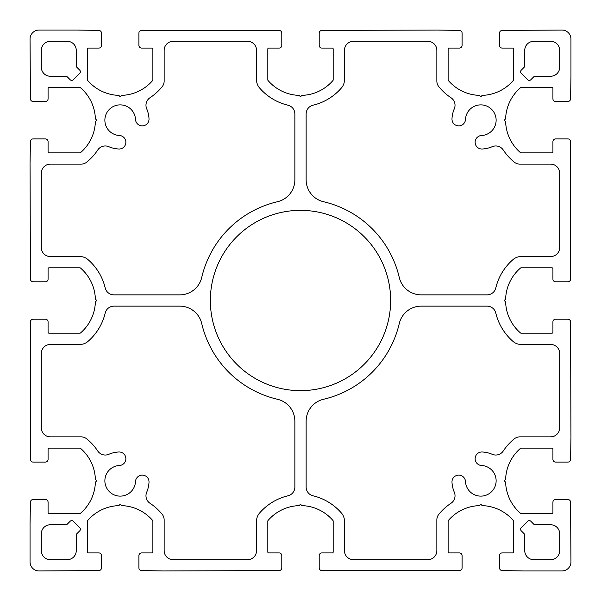 <?xml version="1.0" encoding="UTF-8"?>
<svg xmlns="http://www.w3.org/2000/svg" width="601" height="601" viewBox="0 0 601 601"><rect width="100%" height="100%" fill="white"/><g stroke="black" fill="none" stroke-linecap="round" stroke-linejoin="round"><path stroke-width="0.9" d="M306.134 179.789A22.537 22.537 0 0 0 323.548 201.733A101.419 101.419 0 0 1 399.267 277.452A22.537 22.537 0 0 0 421.211 294.866L487.028 294.866A9.015 9.015 0 0 0 495.802 287.947A54.09 54.09 0 0 1 513.134 259.497A12.17 12.17 0 0 1 521.075 256.552L550.666 256.552A9.015 9.015 0 0 0 559.681 247.537L559.681 173.163A9.015 9.015 0 0 0 550.666 164.148L519.925 164.148A9.015 9.015 0 0 1 514.231 162.12A54.09 54.09 0 0 1 503.277 150.017A9.015 9.015 0 0 0 492.196 146.704A28.848 28.848 0 0 1 482.22 149.01A6.761 6.761 0 0 1 475.136 142.595A6.761 6.761 0 0 1 481.559 135.51A15.325 15.325 0 0 0 496.125 119.945A15.325 15.325 0 0 0 481.055 104.874A15.325 15.325 0 0 0 465.49 119.441A6.761 6.761 0 0 1 458.405 125.864A6.761 6.761 0 0 1 451.99 118.78A28.848 28.848 0 0 1 454.296 108.804A9.015 9.015 0 0 0 450.983 97.723A54.09 54.09 0 0 1 438.88 86.769A9.015 9.015 0 0 1 436.852 81.075L436.852 50.334A9.015 9.015 0 0 0 427.837 41.319L353.463 41.319A9.015 9.015 0 0 0 344.448 50.334L344.448 79.925A12.17 12.17 0 0 1 341.503 87.866A54.09 54.09 0 0 1 313.053 105.198A9.015 9.015 0 0 0 306.134 113.972L306.134 179.789M421.211 306.134A22.537 22.537 0 0 0 399.267 323.548A101.419 101.419 0 0 1 323.548 399.267A22.537 22.537 0 0 0 306.134 421.211L306.134 487.028A9.015 9.015 0 0 0 313.053 495.802A54.09 54.09 0 0 1 341.503 513.134A12.17 12.17 0 0 1 344.448 521.075L344.448 550.666A9.015 9.015 0 0 0 353.463 559.681L427.837 559.681A9.015 9.015 0 0 0 436.852 550.666L436.852 519.925A9.015 9.015 0 0 1 438.88 514.231A54.09 54.09 0 0 1 450.983 503.277A9.015 9.015 0 0 0 454.296 492.196A28.848 28.848 0 0 1 451.99 482.22A6.761 6.761 0 0 1 458.405 475.136A6.761 6.761 0 0 1 465.49 481.559A15.325 15.325 0 0 0 481.055 496.125A15.325 15.325 0 0 0 496.125 481.055A15.325 15.325 0 0 0 481.559 465.49A6.761 6.761 0 0 1 475.136 458.405A6.761 6.761 0 0 1 482.22 451.99A28.848 28.848 0 0 1 492.196 454.296A9.015 9.015 0 0 0 503.277 450.983A54.09 54.09 0 0 1 514.231 438.88A9.015 9.015 0 0 1 519.925 436.852L550.666 436.852A9.015 9.015 0 0 0 559.681 427.837L559.681 353.463A9.015 9.015 0 0 0 550.666 344.448L521.075 344.448A12.17 12.17 0 0 1 513.134 341.503A54.09 54.09 0 0 1 495.802 313.053A9.015 9.015 0 0 0 487.028 306.134L421.211 306.134M294.866 421.211A22.537 22.537 0 0 0 277.452 399.267A101.419 101.419 0 0 1 201.733 323.548A22.537 22.537 0 0 0 179.789 306.134L113.972 306.134A9.015 9.015 0 0 0 105.198 313.053A54.09 54.09 0 0 1 87.866 341.503A12.17 12.17 0 0 1 79.925 344.448L50.334 344.448A9.015 9.015 0 0 0 41.319 353.463L41.319 427.837A9.015 9.015 0 0 0 50.334 436.852L81.075 436.852A9.015 9.015 0 0 1 86.769 438.88A54.09 54.09 0 0 1 97.723 450.983A9.015 9.015 0 0 0 108.804 454.296A28.848 28.848 0 0 1 118.78 451.99A6.761 6.761 0 0 1 125.864 458.405A6.761 6.761 0 0 1 119.441 465.49A15.325 15.325 0 0 0 104.874 481.055A15.325 15.325 0 0 0 119.945 496.125A15.325 15.325 0 0 0 135.51 481.559A6.761 6.761 0 0 1 142.595 475.136A6.761 6.761 0 0 1 149.01 482.22A28.848 28.848 0 0 1 146.704 492.196A9.015 9.015 0 0 0 150.017 503.277A54.09 54.09 0 0 1 162.12 514.231A9.015 9.015 0 0 1 164.148 519.925L164.148 550.666A9.015 9.015 0 0 0 173.163 559.681L247.537 559.681A9.015 9.015 0 0 0 256.552 550.666L256.552 521.075A12.17 12.17 0 0 1 259.497 513.134A54.09 54.09 0 0 1 287.947 495.802A9.015 9.015 0 0 0 294.866 487.028L294.866 421.211M76.252 50.334A9.015 9.015 0 0 0 67.237 41.319L50.334 41.319A9.015 9.015 0 0 0 41.319 50.334L41.319 67.237A9.015 9.015 0 0 0 50.334 76.252L65.757 76.252A2.254 2.254 0 0 1 67.35 76.913L70.152 79.715A2.254 2.254 0 0 0 73.337 79.715L79.715 73.337A2.254 2.254 0 0 0 79.715 70.152L76.913 67.35A2.254 2.254 0 0 1 76.252 65.757L76.252 50.334M179.789 294.866A22.537 22.537 0 0 0 201.733 277.452A101.419 101.419 0 0 1 277.452 201.733A22.537 22.537 0 0 0 294.866 179.789L294.866 113.972A9.015 9.015 0 0 0 287.947 105.198A54.09 54.09 0 0 1 259.497 87.866A12.17 12.17 0 0 1 256.552 79.925L256.552 50.334A9.015 9.015 0 0 0 247.537 41.319L173.163 41.319A9.015 9.015 0 0 0 164.148 50.334L164.148 81.075A9.015 9.015 0 0 1 162.12 86.769A54.09 54.09 0 0 1 150.017 97.723A9.015 9.015 0 0 0 146.704 108.804A28.848 28.848 0 0 1 149.01 118.78A6.761 6.761 0 0 1 142.595 125.864A6.761 6.761 0 0 1 135.51 119.441A15.325 15.325 0 0 0 119.945 104.874A15.325 15.325 0 0 0 104.874 119.945A15.325 15.325 0 0 0 119.441 135.51A6.761 6.761 0 0 1 125.864 142.595A6.761 6.761 0 0 1 118.78 149.01A28.848 28.848 0 0 1 108.804 146.704A9.015 9.015 0 0 0 97.723 150.017A54.09 54.09 0 0 1 86.769 162.12A9.015 9.015 0 0 1 81.075 164.148L50.334 164.148A9.015 9.015 0 0 0 41.319 173.163L41.319 247.537A9.015 9.015 0 0 0 50.334 256.552L79.925 256.552A12.17 12.17 0 0 1 87.866 259.497A54.09 54.09 0 0 1 105.198 287.947A9.015 9.015 0 0 0 113.972 294.866L179.789 294.866M300.5 390.65A90.15 90.15 0 0 0 378.57 255.425A90.15 90.15 0 0 0 222.43 255.425A90.15 90.15 0 0 0 300.5 390.65M50.334 524.748A9.015 9.015 0 0 0 41.319 533.763L41.319 550.666A9.015 9.015 0 0 0 50.334 559.681L67.237 559.681A9.015 9.015 0 0 0 76.252 550.666L76.252 535.243A2.254 2.254 0 0 1 76.913 533.65L79.715 530.848A2.254 2.254 0 0 0 79.715 527.663L73.337 521.285A2.254 2.254 0 0 0 70.152 521.285L67.35 524.087A2.254 2.254 0 0 1 65.757 524.748L50.334 524.748M524.748 550.666A9.015 9.015 0 0 0 533.763 559.681L550.666 559.681A9.015 9.015 0 0 0 559.681 550.666L559.681 533.763A9.015 9.015 0 0 0 550.666 524.748L535.243 524.748A2.254 2.254 0 0 1 533.65 524.087L530.848 521.285A2.254 2.254 0 0 0 527.663 521.285L521.285 527.663A2.254 2.254 0 0 0 521.285 530.848L524.087 533.65A2.254 2.254 0 0 1 524.748 535.243L524.748 550.666M550.666 76.252A9.015 9.015 0 0 0 559.681 67.237L559.681 50.334A9.015 9.015 0 0 0 550.666 41.319L533.763 41.319A9.015 9.015 0 0 0 524.748 50.334L524.748 65.757A2.254 2.254 0 0 1 524.087 67.35L521.285 70.152A2.254 2.254 0 0 0 521.285 73.337L527.663 79.715A2.254 2.254 0 0 0 530.848 79.715L533.65 76.913A2.254 2.254 0 0 1 535.243 76.252L550.666 76.252M33.13 101.494A2.704 2.704 0 0 1 30.426 98.834L30.05 39.065A9.015 9.015 0 0 1 39.065 30.05L76.988 30.05A45.075 45.075 0 0 1 77.769 30.058L98.834 30.426A2.704 2.704 0 0 1 101.494 33.13L101.494 45.375A2.704 2.704 0 0 1 98.789 48.08L88.422 48.08A0.901 0.901 0 0 0 87.521 48.981L87.521 79.925A0.901 0.901 0 0 0 87.738 80.511A42.821 42.821 0 0 0 118.825 95.386L120.2 96.761L121.575 95.386A42.821 42.821 0 0 0 152.662 80.511A0.901 0.901 0 0 0 152.879 79.925L152.879 48.981A0.901 0.901 0 0 0 151.978 48.08L141.611 48.08A2.704 2.704 0 0 1 138.906 45.375L138.906 33.13A2.704 2.704 0 0 1 141.566 30.426L279.134 30.426A2.704 2.704 0 0 1 281.794 33.13L281.794 45.375A2.704 2.704 0 0 1 279.089 48.08L268.722 48.08A0.901 0.901 0 0 0 267.821 48.981L267.821 79.925A0.901 0.901 0 0 0 268.038 80.511A42.821 42.821 0 0 0 299.125 95.386L300.5 96.761L301.875 95.386A42.821 42.821 0 0 0 332.962 80.511A0.901 0.901 0 0 0 333.179 79.925L333.179 48.981A0.901 0.901 0 0 0 332.278 48.08L321.911 48.08A2.704 2.704 0 0 1 319.206 45.375L319.206 33.13A2.704 2.704 0 0 1 321.866 30.426L437.588 30.05A45.075 45.075 0 0 1 438.369 30.058L459.434 30.426A2.704 2.704 0 0 1 462.094 33.13L462.094 45.375A2.704 2.704 0 0 1 459.389 48.08L449.022 48.08A0.901 0.901 0 0 0 448.121 48.981L448.121 79.925A0.901 0.901 0 0 0 448.338 80.511A42.821 42.821 0 0 0 479.425 95.386L480.8 96.761L482.175 95.386A42.821 42.821 0 0 0 513.262 80.511A0.901 0.901 0 0 0 513.479 79.925L513.479 48.981A0.901 0.901 0 0 0 512.578 48.08L502.211 48.08A2.704 2.704 0 0 1 499.506 45.375L499.506 33.13A2.704 2.704 0 0 1 502.166 30.426L561.935 30.05A9.015 9.015 0 0 1 570.95 39.065L570.95 76.988A45.075 45.075 0 0 1 570.942 77.769L570.574 98.834A2.704 2.704 0 0 1 567.87 101.494L555.625 101.494A2.704 2.704 0 0 1 552.92 98.789L552.92 88.422A0.901 0.901 0 0 0 552.018 87.521L521.075 87.521A0.901 0.901 0 0 0 520.489 87.738A42.821 42.821 0 0 0 505.614 118.825L504.239 120.2L505.614 121.575A42.821 42.821 0 0 0 520.489 152.662A0.901 0.901 0 0 0 521.075 152.879L552.018 152.879A0.901 0.901 0 0 0 552.92 151.978L552.92 141.611A2.704 2.704 0 0 1 555.625 138.906L567.87 138.906A2.704 2.704 0 0 1 570.574 141.566L570.574 279.134A2.704 2.704 0 0 1 567.87 281.794L555.625 281.794A2.704 2.704 0 0 1 552.92 279.089L552.92 268.722A0.901 0.901 0 0 0 552.018 267.821L521.075 267.821A0.901 0.901 0 0 0 520.489 268.038A42.821 42.821 0 0 0 505.614 299.125L504.239 300.5L505.614 301.875A42.821 42.821 0 0 0 520.489 332.962A0.901 0.901 0 0 0 521.075 333.179L552.018 333.179A0.901 0.901 0 0 0 552.92 332.278L552.92 321.911A2.704 2.704 0 0 1 555.625 319.206L567.87 319.206A2.704 2.704 0 0 1 570.574 321.866L570.95 437.588A45.075 45.075 0 0 1 570.942 438.369L570.574 459.434A2.704 2.704 0 0 1 567.87 462.094L555.625 462.094A2.704 2.704 0 0 1 552.92 459.389L552.92 449.022A0.901 0.901 0 0 0 552.018 448.121L521.075 448.121A0.901 0.901 0 0 0 520.489 448.338A42.821 42.821 0 0 0 505.614 479.425L504.239 480.8L505.614 482.175A42.821 42.821 0 0 0 520.489 513.262A0.901 0.901 0 0 0 521.075 513.479L552.018 513.479A0.901 0.901 0 0 0 552.92 512.578L552.92 502.211A2.704 2.704 0 0 1 555.625 499.506L567.87 499.506A2.704 2.704 0 0 1 570.574 502.166L570.95 561.935A9.015 9.015 0 0 1 561.935 570.95L524.012 570.95A45.075 45.075 0 0 1 523.231 570.942L502.166 570.574A2.704 2.704 0 0 1 499.506 567.87L499.506 555.625A2.704 2.704 0 0 1 502.211 552.92L512.578 552.92A0.901 0.901 0 0 0 513.479 552.018L513.479 521.075A0.901 0.901 0 0 0 513.262 520.489A42.821 42.821 0 0 0 482.175 505.614L480.8 504.239L479.425 505.614A42.821 42.821 0 0 0 448.338 520.489A0.901 0.901 0 0 0 448.121 521.075L448.121 552.018A0.901 0.901 0 0 0 449.022 552.92L459.389 552.92A2.704 2.704 0 0 1 462.094 555.625L462.094 567.87A2.704 2.704 0 0 1 459.434 570.574L321.866 570.574A2.704 2.704 0 0 1 319.206 567.87L319.206 555.625A2.704 2.704 0 0 1 321.911 552.92L332.278 552.92A0.901 0.901 0 0 0 333.179 552.018L333.179 521.075A0.901 0.901 0 0 0 332.962 520.489A42.821 42.821 0 0 0 301.875 505.614L300.5 504.239L299.125 505.614A42.821 42.821 0 0 0 268.038 520.489A0.901 0.901 0 0 0 267.821 521.075L267.821 552.018A0.901 0.901 0 0 0 268.722 552.92L279.089 552.92A2.704 2.704 0 0 1 281.794 555.625L281.794 567.87A2.704 2.704 0 0 1 279.134 570.574L163.412 570.95A45.075 45.075 0 0 1 162.631 570.942L141.566 570.574A2.704 2.704 0 0 1 138.906 567.87L138.906 555.625A2.704 2.704 0 0 1 141.611 552.92L151.978 552.92A0.901 0.901 0 0 0 152.879 552.018L152.879 521.075A0.901 0.901 0 0 0 152.662 520.489A42.821 42.821 0 0 0 121.575 505.614L120.2 504.239L118.825 505.614A42.821 42.821 0 0 0 87.738 520.489A0.901 0.901 0 0 0 87.521 521.075L87.521 552.018A0.901 0.901 0 0 0 88.422 552.92L98.789 552.92A2.704 2.704 0 0 1 101.494 555.625L101.494 567.87A2.704 2.704 0 0 1 98.834 570.574L39.065 570.95A9.015 9.015 0 0 1 30.05 561.935L30.05 524.012A45.075 45.075 0 0 1 30.058 523.231L30.426 502.166A2.704 2.704 0 0 1 33.13 499.506L45.375 499.506A2.704 2.704 0 0 1 48.08 502.211L48.08 512.578A0.901 0.901 0 0 0 48.981 513.479L79.925 513.479A0.901 0.901 0 0 0 80.511 513.262A42.821 42.821 0 0 0 95.386 482.175L96.761 480.8L95.386 479.425A42.821 42.821 0 0 0 80.511 448.338A0.901 0.901 0 0 0 79.925 448.121L48.981 448.121A0.901 0.901 0 0 0 48.08 449.022L48.08 459.389A2.704 2.704 0 0 1 45.375 462.094L33.13 462.094A2.704 2.704 0 0 1 30.426 459.434L30.426 321.866A2.704 2.704 0 0 1 33.13 319.206L45.375 319.206A2.704 2.704 0 0 1 48.08 321.911L48.08 332.278A0.901 0.901 0 0 0 48.981 333.179L79.925 333.179A0.901 0.901 0 0 0 80.511 332.962A42.821 42.821 0 0 0 95.386 301.875L96.761 300.5L95.386 299.125A42.821 42.821 0 0 0 80.511 268.038A0.901 0.901 0 0 0 79.925 267.821L48.981 267.821A0.901 0.901 0 0 0 48.08 268.722L48.08 279.089A2.704 2.704 0 0 1 45.375 281.794L33.13 281.794A2.704 2.704 0 0 1 30.426 279.134L30.05 163.412A45.075 45.075 0 0 1 30.058 162.631L30.426 141.566A2.704 2.704 0 0 1 33.13 138.906L45.375 138.906A2.704 2.704 0 0 1 48.08 141.611L48.08 151.978A0.901 0.901 0 0 0 48.981 152.879L79.925 152.879A0.901 0.901 0 0 0 80.511 152.662A42.821 42.821 0 0 0 95.386 121.575L96.761 120.2L95.386 118.825A42.821 42.821 0 0 0 80.511 87.738A0.901 0.901 0 0 0 79.925 87.521L48.981 87.521A0.901 0.901 0 0 0 48.08 88.422L48.08 98.789A2.704 2.704 0 0 1 45.375 101.494L33.13 101.494"/></g></svg>
